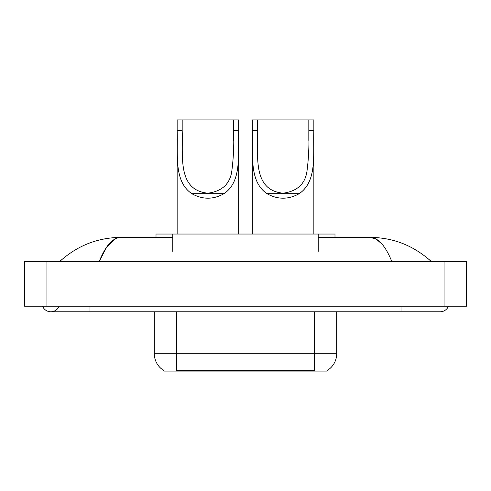 <?xml version="1.0" encoding="UTF-8"?>
<svg xmlns="http://www.w3.org/2000/svg" width="491" height="491" viewBox="0 0 491 491"><rect width="100%" height="100%" fill="white"/><g stroke="black" fill="none" stroke-linecap="round" stroke-linejoin="round"><path stroke-width="0.74" d="M156.009 237.386L156.009 234.035L334.991 234.035L334.991 237.386M327.166 370.527L327.166 371.079L163.834 371.079L163.834 370.527M42.545 306.194A8.948 8.948 0 0 0 59.135 306.194A8.948 8.948 0 0 1 42.545 306.194A8.948 8.948 0 0 0 50.843 311.785A8.948 8.948 0 0 1 42.545 306.194M448.455 306.194A8.948 8.948 0 0 1 440.157 311.785A8.948 8.948 0 0 0 448.455 306.194A8.948 8.948 0 0 1 440.157 311.785A8.948 8.948 0 0 0 448.455 306.194M391.781 261.439C385.367 245.647 378.162 237.626 370.165 237.386L318.211 237.386M172.789 237.386L120.835 237.386C112.838 237.626 105.633 245.647 99.219 261.439L106.75 246.979L115.029 238.964M46.927 261.439L466.45 261.439L466.45 306.194L24.55 306.194L24.55 261.439L46.927 261.439L46.927 306.194M429.306 259.714L431.208 261.439C413.606 245.586 393.254 237.57 370.165 237.386L376.259 239.123L382.102 244.193M61.694 259.714L59.792 261.439C77.314 245.623 97.66 237.601 120.835 237.386M164 370.625A19.579 19.579 0 0 1 154.321 353.735L176.699 353.735L176.699 370.625L314.301 370.625L314.301 353.735L336.679 353.735L336.679 311.785M154.321 353.735L154.321 311.785M327 370.625A19.579 19.579 0 0 0 336.679 353.735M182.179 119.921L238.675 119.921L238.675 130.397C237.712 154.297 242.376 181.124 224.013 193.681C213.278 199.684 202.544 199.684 191.809 193.681C173.464 181.13 178.104 154.407 177.147 130.397L177.147 119.921L182.179 119.921L182.179 140.53M177.147 130.397L182.179 130.397C183.174 155.469 176.907 190.158 207.896 193.196C222.552 191.214 230.58 183.389 231.979 169.714C233.526 157.384 234.078 144.28 233.642 130.397L233.642 119.921M238.675 130.397L233.642 130.397L233.642 140.414M177.147 139.561L177.147 234.035M238.675 139.499L238.675 234.035M257.358 119.921L313.853 119.921L313.853 130.397C312.89 154.297 317.554 181.124 299.191 193.681C288.456 199.684 277.722 199.684 266.987 193.681C248.642 181.13 253.282 154.407 252.325 130.397L252.325 119.921L257.358 119.921L257.358 140.53M252.325 130.397L257.358 130.397C258.352 155.469 252.092 190.158 283.074 193.196C297.73 191.214 305.758 183.389 307.157 169.714C308.704 157.384 309.256 144.28 308.821 130.397L308.821 119.921M313.853 130.397L308.821 130.397L308.821 140.414M252.325 139.561L252.325 234.035M313.853 139.499L313.853 234.035M312.067 371.079L312.067 370.527M178.933 371.079L178.933 370.527M172.789 251.374L172.789 234.035M318.211 251.374L318.211 234.035M401.006 306.194L401.006 311.785L440.157 311.785M89.994 306.194L89.994 311.785L401.006 311.785M444.073 261.439L444.073 306.194M176.699 311.785L176.699 353.735L314.301 353.735L314.301 311.785M191.809 193.681L224.013 193.681M266.987 193.681L299.191 193.681M89.994 311.785L50.843 311.785"/></g></svg>

